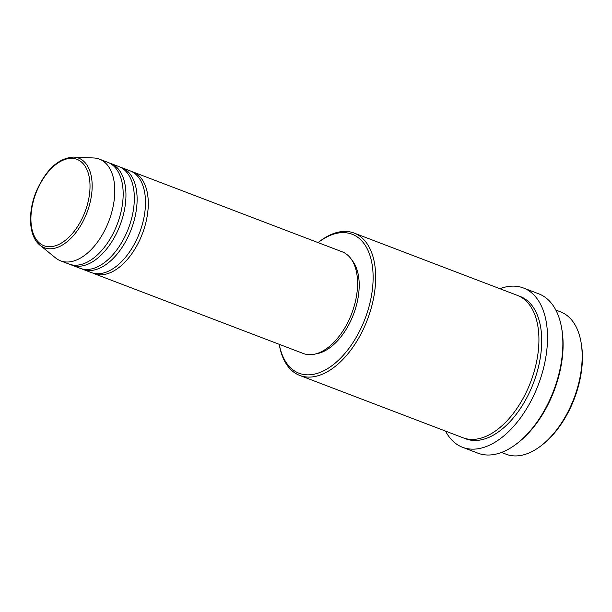 <?xml version="1.0" encoding="UTF-8"?>
<svg xmlns="http://www.w3.org/2000/svg" width="612" height="612" viewBox="0 0 612 612"><rect width="100%" height="100%" fill="white"/><g stroke="black" fill="none" stroke-linecap="round" stroke-linejoin="round"><path stroke-width="0.92" d="M131.481 171.444A54.43 30.906 110.9 0 1 132.896 171.918A54.43 30.906 110.9 0 1 141.563 235.827A54.43 30.906 110.9 0 1 94.072 273.625A54.43 30.906 110.9 0 1 92.703 273.036M120.319 167.183A54.43 30.906 110.9 0 1 121.734 167.657L130.104 170.855A54.43 30.906 110.9 0 1 138.771 234.763A54.43 30.906 110.9 0 1 91.28 272.562L82.911 269.364A54.43 30.906 110.9 0 1 81.541 268.775M121.734 167.657A54.43 30.906 110.9 0 1 130.394 231.565A54.43 30.906 110.9 0 1 82.911 269.364M109.158 162.922A54.43 30.906 110.9 0 1 110.573 163.396L118.942 166.594A54.43 30.906 110.9 0 1 127.61 230.502A54.43 30.906 110.9 0 1 80.118 268.301L71.749 265.103A54.43 30.906 110.9 0 1 70.38 264.514M110.573 163.396A54.43 30.906 110.9 0 1 119.233 227.304A54.43 30.906 110.9 0 1 71.749 265.103M99.412 159.135L107.781 162.333A54.43 30.906 110.9 0 1 116.448 226.241A54.43 30.906 110.9 0 1 68.957 264.04L60.588 260.842A54.43 30.906 110.9 0 1 55.585 257.927L39.971 245.19A47.988 27.249 110.9 0 0 86.246 214.437A47.988 27.249 110.9 0 0 73.608 157.077L93.735 157.972A54.43 30.906 110.9 0 1 99.412 159.135A54.43 30.906 110.9 0 1 108.072 223.043A54.43 30.906 110.9 0 1 60.588 260.842M581.033 342.2L581.293 343.707A74.389 42.243 110.9 0 1 573.23 401.472A74.389 42.243 110.9 0 1 542.882 444.335L541.681 445.284A76.202 43.276 -69.1 0 0 572.771 401.373A76.202 43.276 -69.1 0 0 581.033 342.2A76.202 43.276 -69.1 0 0 560.646 311.898L555.834 310.062M501.48 452.452L506.292 454.288A76.202 43.276 -69.1 0 0 541.681 445.284M279.256 344.319A74.389 42.243 -69.1 0 0 316.052 373.733A74.389 42.243 -69.1 0 0 363.941 321.575A74.389 42.243 -69.1 0 0 366.152 246.858A74.389 42.243 -69.1 0 0 318.079 242.612L318.753 242.077A76.202 43.276 110.9 0 1 354.141 233.073A76.202 43.276 110.9 0 1 366.267 322.539A76.202 43.276 110.9 0 1 299.788 375.462A76.202 43.276 110.9 0 1 279.401 345.16L279.256 344.319M561.579 327.741L561.839 329.248A83.462 47.392 110.9 0 1 552.797 394.059A83.462 47.392 110.9 0 1 518.747 442.147L517.545 443.096A85.275 48.425 -69.1 0 0 552.338 393.96A85.275 48.425 -69.1 0 0 561.579 327.741A85.275 48.425 -69.1 0 0 538.767 293.837L523.421 287.977A85.275 48.425 110.9 0 1 536.992 388.1A85.275 48.425 110.9 0 1 462.596 447.318A85.275 48.425 110.9 0 1 445.521 431.093M462.596 447.318L477.941 453.178A85.275 48.425 -69.1 0 0 517.545 443.096M354.141 233.073L517.392 295.389A76.202 43.276 110.9 0 1 529.518 384.864A76.202 43.276 110.9 0 1 463.039 437.779L299.788 375.462M132.896 171.918L342.192 251.815A54.43 30.906 110.9 0 1 350.852 315.723A54.43 30.906 110.9 0 1 303.368 353.522L94.072 273.625M351.862 260.062A52.617 29.881 110.9 0 1 352.711 316.35A52.617 29.881 110.9 0 1 316.075 353.82M499.874 288.703A85.275 48.425 110.9 0 1 523.421 287.977M36.621 191.441A46.237 26.255 -69.1 0 0 43.008 245.313A46.237 26.255 -69.1 0 0 84.311 213.619A46.237 26.255 -69.1 0 0 77.923 159.747A46.237 26.255 -69.1 0 0 36.621 191.441M518.769 295.963A76.202 43.276 110.9 0 1 532.31 385.927A76.202 43.276 110.9 0 1 464.447 438.269M73.608 157.077C58.492 158.041 46.068 169.447 36.337 191.288C27.502 212.387 28.749 236.462 39.971 245.19"/></g></svg>
